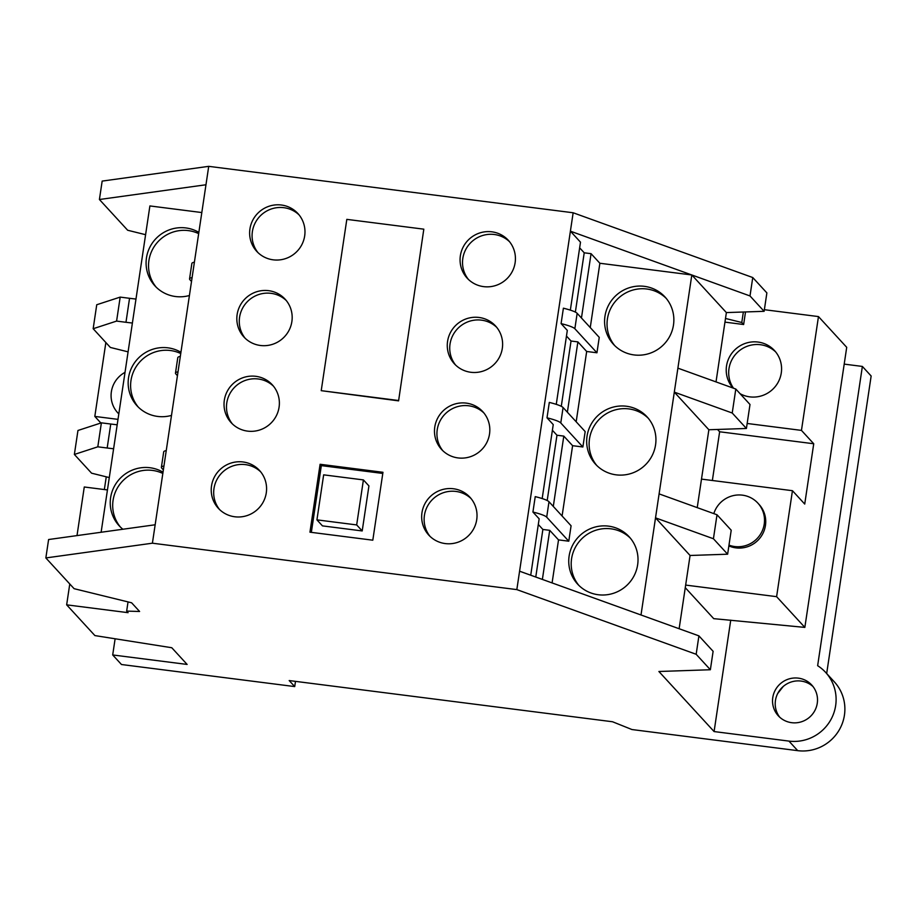 <?xml version="1.0" encoding="UTF-8"?>
<svg xmlns="http://www.w3.org/2000/svg" width="917" height="917" viewBox="0 0 917 917"><rect width="100%" height="100%" fill="white"/><g stroke="black" fill="none" stroke-linecap="round" stroke-linejoin="round"><path stroke-width="1.38" d="M779.679 717.163A22.719 22.214 137.4 0 1 813.001 686.546M791.692 722.688A22.719 22.214 137.4 0 1 775.22 690.214A22.719 22.214 137.4 0 1 811.751 685.045A22.719 22.214 137.4 0 1 791.692 722.688M728.981 545.122A26.215 25.642 -42.6 0 0 734.723 546.543A26.215 25.642 -42.6 0 0 761.419 532.617A26.215 25.642 -42.6 0 0 757.866 503.112A26.215 25.642 -42.6 0 0 742.403 495.157A26.215 25.642 -42.6 0 0 713.816 513.612M728.866 545.913A26.215 25.642 -42.6 0 0 735.95 547.873A26.215 25.642 -42.6 0 0 762.646 533.946A26.215 25.642 -42.6 0 0 759.093 504.453L757.866 503.112M234.809 516.775A27.957 27.35 137.4 0 1 218.315 508.282A27.957 27.35 137.4 0 1 214.532 476.806A27.957 27.35 137.4 0 1 242.994 461.962A27.957 27.35 137.4 0 1 259.488 470.444A27.957 27.35 137.4 0 1 263.282 501.92A27.957 27.35 137.4 0 1 234.809 516.775M219.587 509.577A27.957 27.35 137.4 0 1 217.432 478.674A27.957 27.35 137.4 0 1 245.458 464.632A27.957 27.35 137.4 0 1 260.669 471.831M247.601 431.128A27.957 27.35 137.4 0 1 231.118 422.634A27.957 27.35 137.4 0 1 227.324 391.169A27.957 27.35 137.4 0 1 255.797 376.314A27.957 27.35 137.4 0 1 272.292 384.808A27.957 27.35 137.4 0 1 276.074 416.272A27.957 27.35 137.4 0 1 247.601 431.128M232.391 423.929A27.957 27.35 137.4 0 1 230.236 393.026A27.957 27.35 137.4 0 1 258.25 378.985A27.957 27.35 137.4 0 1 273.472 386.183M260.405 345.48A27.957 27.35 137.4 0 1 243.911 336.986A27.957 27.35 137.4 0 1 240.128 305.521A27.957 27.35 137.4 0 1 268.601 290.666A27.957 27.35 137.4 0 1 285.095 299.16A27.957 27.35 137.4 0 1 288.878 330.624A27.957 27.35 137.4 0 1 260.405 345.48M245.183 338.281A27.957 27.35 137.4 0 1 243.028 307.378A27.957 27.35 137.4 0 1 271.054 293.337A27.957 27.35 137.4 0 1 286.276 300.535M273.209 259.832A27.957 27.35 137.4 0 1 256.714 251.338A27.957 27.35 137.4 0 1 252.932 219.874A27.957 27.35 137.4 0 1 281.404 205.018A27.957 27.35 137.4 0 1 297.887 213.512A27.957 27.35 137.4 0 1 301.682 244.977A27.957 27.35 137.4 0 1 273.209 259.832M257.986 252.633A27.957 27.35 137.4 0 1 255.832 221.731A27.957 27.35 137.4 0 1 283.857 207.689A27.957 27.35 137.4 0 1 299.068 214.887M453.445 488.761A27.957 27.35 -42.6 0 0 424.972 503.616A27.957 27.35 -42.6 0 0 428.755 535.081A27.957 27.35 -42.6 0 0 445.249 543.575A27.957 27.35 -42.6 0 0 473.722 528.719A27.957 27.35 -42.6 0 0 469.94 497.255A27.957 27.35 -42.6 0 0 453.445 488.761M471.12 498.63A27.957 27.35 -42.6 0 0 455.898 491.432A27.957 27.35 -42.6 0 0 427.872 505.485A27.957 27.35 -42.6 0 0 430.027 536.376M466.237 403.113A27.957 27.35 -42.6 0 0 437.776 417.969A27.957 27.35 -42.6 0 0 441.558 449.433A27.957 27.35 -42.6 0 0 458.053 457.927A27.957 27.35 -42.6 0 0 486.526 443.071A27.957 27.35 -42.6 0 0 482.732 411.607A27.957 27.35 -42.6 0 0 466.237 403.113M483.912 412.982A27.957 27.35 -42.6 0 0 468.702 405.784A27.957 27.35 -42.6 0 0 440.676 419.837A27.957 27.35 -42.6 0 0 442.831 450.728M479.041 317.465A27.957 27.35 -42.6 0 0 450.568 332.321A27.957 27.35 -42.6 0 0 454.362 363.785A27.957 27.35 -42.6 0 0 470.845 372.279A27.957 27.35 -42.6 0 0 499.318 357.424A27.957 27.35 -42.6 0 0 495.535 325.959A27.957 27.35 -42.6 0 0 479.041 317.465M496.716 327.335A27.957 27.35 -42.6 0 0 481.494 320.148A27.957 27.35 -42.6 0 0 453.479 334.189A27.957 27.35 -42.6 0 0 455.634 365.081M491.844 231.818A27.957 27.35 -42.6 0 0 463.372 246.673A27.957 27.35 -42.6 0 0 467.154 278.149A27.957 27.35 -42.6 0 0 483.649 286.631A27.957 27.35 -42.6 0 0 512.122 271.787A27.957 27.35 -42.6 0 0 508.339 240.311A27.957 27.35 -42.6 0 0 491.844 231.818M509.52 241.698A27.957 27.35 -42.6 0 0 494.297 234.5A27.957 27.35 -42.6 0 0 466.272 248.541A27.957 27.35 -42.6 0 0 468.427 279.433M122.901 529.247A34.995 34.227 137.4 0 1 119.107 525.716A34.995 34.227 137.4 0 1 114.373 486.331A34.995 34.227 137.4 0 1 150.01 467.739A34.995 34.227 137.4 0 1 163.008 472.186M120.379 527.023A34.995 34.227 137.4 0 1 117.273 488.188A34.995 34.227 137.4 0 1 152.463 470.41A34.995 34.227 137.4 0 1 162.825 473.459M171.502 415.412A34.995 34.227 137.4 0 1 157.667 416.433A34.995 34.227 137.4 0 1 137.034 405.807A34.995 34.227 137.4 0 1 132.289 366.422A34.995 34.227 137.4 0 1 167.926 347.83A34.995 34.227 137.4 0 1 180.936 352.288M138.295 407.114A34.995 34.227 137.4 0 1 135.189 368.29A34.995 34.227 137.4 0 1 170.379 350.512A34.995 34.227 137.4 0 1 180.741 353.549M189.418 295.503A34.995 34.227 137.4 0 1 175.594 296.535A34.995 34.227 137.4 0 1 154.95 285.898A34.995 34.227 137.4 0 1 150.216 246.524A34.995 34.227 137.4 0 1 185.842 227.932A34.995 34.227 137.4 0 1 198.851 232.379M156.211 287.204A34.995 34.227 137.4 0 1 153.116 248.381A34.995 34.227 137.4 0 1 188.294 230.603A34.995 34.227 137.4 0 1 198.668 233.64M608.51 526.14A34.995 34.227 -42.6 0 0 572.873 544.732A34.995 34.227 -42.6 0 0 577.618 584.118A34.995 34.227 -42.6 0 0 598.251 594.743A34.995 34.227 -42.6 0 0 633.888 576.163A34.995 34.227 -42.6 0 0 629.154 536.777A34.995 34.227 -42.6 0 0 608.51 526.14M630.334 538.141A34.995 34.227 -42.6 0 0 610.963 528.822A34.995 34.227 -42.6 0 0 575.773 546.601A34.995 34.227 -42.6 0 0 578.879 585.424M626.426 406.242A34.995 34.227 -42.6 0 0 590.8 424.835A34.995 34.227 -42.6 0 0 595.534 464.208A34.995 34.227 -42.6 0 0 616.178 474.846A34.995 34.227 -42.6 0 0 651.804 456.253A34.995 34.227 -42.6 0 0 647.07 416.868A34.995 34.227 -42.6 0 0 626.426 406.242M648.262 418.244A34.995 34.227 -42.6 0 0 628.879 408.913A34.995 34.227 -42.6 0 0 593.7 426.692A34.995 34.227 -42.6 0 0 596.795 465.515M644.353 286.333A34.995 34.227 -42.6 0 0 608.716 304.925A34.995 34.227 -42.6 0 0 613.45 344.311A34.995 34.227 -42.6 0 0 634.094 354.936A34.995 34.227 -42.6 0 0 669.731 336.344A34.995 34.227 -42.6 0 0 664.985 296.959A34.995 34.227 -42.6 0 0 644.353 286.333M666.178 298.334A34.995 34.227 -42.6 0 0 646.806 289.004A34.995 34.227 -42.6 0 0 611.616 306.782A34.995 34.227 -42.6 0 0 614.722 345.606M740.076 393.691A27.957 27.35 -42.6 0 0 749.808 396.866A27.957 27.35 -42.6 0 0 778.281 382.011A27.957 27.35 -42.6 0 0 774.487 350.546A27.957 27.35 -42.6 0 0 758.004 342.052A27.957 27.35 -42.6 0 0 729.634 356.69A27.957 27.35 -42.6 0 0 733.004 388.029M775.667 351.922A27.957 27.35 -42.6 0 0 760.457 344.723A27.957 27.35 -42.6 0 0 732.912 357.974A27.957 27.35 -42.6 0 0 733.497 388.2M712.36 480.497L719.639 431.769L813.734 443.759L804.725 504.063L792.448 490.698L776.607 596.669L685.652 585.08M717.507 429.454L719.639 431.769M205.97 184.764L99.414 199.505L102.165 181.096L208.721 166.344L152.405 543.196L516.833 589.608L696.163 654.279L710.366 669.742L658.899 671.496L714.091 731.56L730.734 620.167M776.607 596.669L804.851 627.4L713.724 618.654L685.263 587.682M710.366 669.742L713.117 651.322L698.914 635.871L519.584 571.199L516.833 589.608M826.676 673.537L871.15 375.993L862.37 366.433L817.643 665.696A41.494 40.589 137.4 0 1 825.587 672.344L834.355 681.893A41.494 40.589 137.4 0 1 839.983 728.602A41.494 40.589 137.4 0 1 797.721 750.656L631.951 729.542L612.545 721.759L289.187 680.563L294.712 686.581L295.492 681.365M294.712 686.581L121.48 664.516L112.699 654.956L115.118 638.794M825.587 672.344A41.494 40.589 137.4 0 1 831.203 719.054A41.494 40.589 137.4 0 1 788.941 741.096L714.091 731.56M862.37 366.433L844.202 364.118M777.513 693.768L783.405 686.248M112.699 654.956L187.125 664.435L171.777 647.734L94.898 635.584L66.654 604.842L128.082 612.671L126.661 611.112L139.602 611.479L131.612 602.79L74.094 588.68L45.85 557.937L48.601 539.528L155.156 524.776M101.122 532.261L149.895 205.935L201.82 212.549M701.494 479.11L792.448 490.698M105.856 342.545L94.818 416.421L117.995 419.367M107.449 489.942L84.272 486.996L77.005 535.597M69.772 583.98L66.654 604.842M697.229 507.628L708.864 429.752L674.304 392.132L677.892 368.153L735.801 389.037L750.003 404.489L746.415 428.468L732.224 413.017L674.304 392.132L641.006 614.986M708.864 429.752L746.415 428.468M732.224 413.017L735.801 389.037M679.13 628.741L690.077 555.484L655.517 517.864L713.426 538.749L717.014 514.769L659.105 493.885M764.365 309.694L818.468 316.583L801.458 430.394L747.16 423.471M725.496 318.463L741.784 322.497L743.641 324.515L745.51 311.94M743.641 324.515L724.957 322.131M382.79 473.447L321.328 465.618L311.344 532.364M362.204 530.943L368.932 485.918L363.407 479.912L323.655 474.846L316.927 519.859L322.452 525.877L362.204 530.943L356.679 524.925L363.407 479.912M320.102 464.277L309.946 532.181L372.806 540.193L382.962 472.289L320.102 464.277L321.328 465.618M208.721 166.344L573.148 212.767L519.584 571.199M398.586 400.867L423.814 229.17L346.821 219.369L321.225 390.665L398.586 400.867L423.814 229.17M530.725 575.223L539.15 518.816L532.926 512.041L535.23 496.624A34.949 4.619 8.5 0 1 548.996 501.748L546.692 517.165L568.781 541.202L571.085 525.785L548.996 501.748M542.176 498.561L553.238 424.605L547.002 417.82L549.306 402.414A34.949 4.619 8.5 0 1 563.084 407.538L560.78 422.955L582.868 446.992L585.172 431.575L563.084 407.538M556.264 404.351L567.314 330.395L561.089 323.609L563.393 308.192A34.949 4.619 8.5 0 1 577.16 313.327L574.856 328.733L596.944 352.781L599.248 337.364L577.16 313.327M570.34 310.141L580.495 242.18L570.397 231.176L691.819 274.974L677.892 368.153M542.383 579.418L549.719 530.324L558.522 539.895L552.091 582.925M553.295 506.413L563.806 436.102L572.598 445.685L562.087 515.996M567.371 412.203L577.882 341.892L586.674 351.475L576.174 421.786M163.937 466.019A34.949 4.619 -171.5 0 0 161.392 467.315A34.949 4.619 -171.5 0 0 161.736 468.128L163.352 469.882M161.392 467.315L163.696 451.898A34.949 4.619 8.5 0 1 166.241 450.602M178.013 371.809A34.949 4.619 -171.5 0 0 175.479 373.104A34.949 4.619 -171.5 0 0 175.823 373.918L177.44 375.672M175.479 373.104L177.783 357.687A34.949 4.619 8.5 0 1 180.317 356.392M192.089 277.599A34.949 4.619 -171.5 0 0 189.555 278.894A34.949 4.619 -171.5 0 0 189.899 279.708L191.515 281.462M189.555 278.894L191.859 263.477A34.949 4.619 8.5 0 1 194.393 262.182M596.944 352.781L586.674 351.475M582.868 446.992L572.598 445.685M568.781 541.202L558.522 539.895M691.819 274.974L750.003 295.95L764.125 311.322L726.379 312.582L691.819 274.974L599.867 263.259L590.25 327.564M599.867 263.259L591.064 253.677L581.458 317.993M99.414 199.505L127.658 230.247L145.597 234.695M152.405 543.196L45.85 557.937M100.87 423.012L94.818 416.421M716.017 381.896L726.379 312.582M696.163 654.279L698.914 635.871M750.003 295.95L752.754 277.542L573.148 212.767M575.36 312.101L584.221 252.805L579.647 247.831M584.221 252.805L591.064 253.677M764.125 311.322L766.876 292.901L752.754 277.542M128.082 351.853L110.361 347.451L93.167 328.722L96.744 304.742L120.184 297.108L129.549 298.3L125.973 322.291L116.597 321.088L120.184 297.108M93.167 328.722L116.597 321.088M135.968 299.125L132.38 323.105M132.3 323.036L125.973 322.291M135.876 299.057L129.549 298.3M109.295 477.574L91.574 473.183L74.369 454.454L77.956 430.474L101.386 422.84L110.762 424.032L107.174 448.012L97.81 446.82L101.386 422.84M74.369 454.454L97.81 446.82M117.17 424.846L113.593 448.837M113.502 448.768L107.174 448.012M117.089 424.789L110.762 424.032M741.784 322.497L743.355 312.021M546.692 517.165A34.949 4.619 -171.5 0 0 532.926 512.041M535.769 577.034L542.875 529.453L538.313 524.478M542.875 529.453L549.719 530.324M560.78 422.955A34.949 4.619 -171.5 0 0 547.002 417.82M547.197 500.522L556.963 435.231L552.389 430.256M556.963 435.231L563.806 436.102M574.856 328.733A34.949 4.619 -171.5 0 0 561.089 323.609M561.284 406.311L571.039 341.021L566.465 336.046M571.039 341.021L577.882 341.892M321.225 390.665L398.219 400.465M316.927 519.859L356.679 524.925M801.458 430.394L813.734 443.759M128.013 602.045L126.661 611.112M690.077 555.484L727.628 554.2L731.216 530.221L717.014 514.769M727.628 554.2L713.426 538.749M804.851 627.4L846.712 347.325L818.468 316.583M125.021 372.348A26.215 25.642 -42.6 0 0 117.731 412.776A26.215 25.642 -42.6 0 0 118.809 413.888M104.355 489.552L106.257 476.829M788.941 741.096L797.721 750.656M117.731 412.776L118.797 413.945"/></g></svg>
